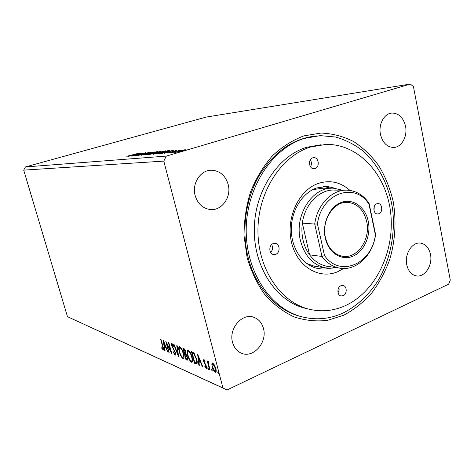 <?xml version="1.0" encoding="UTF-8"?>
<svg xmlns="http://www.w3.org/2000/svg" width="474" height="474" viewBox="0 0 474 474"><rect width="100%" height="100%" fill="white"/><g stroke="black" fill="none" stroke-linecap="round" stroke-linejoin="round"><path stroke-width="0.71" d="M263.491 328.577C261.95 322.847 258.709 319.073 253.774 317.26C242.22 312.692 228.48 328.636 232.538 342.341C233.996 347.602 236.917 351.198 241.296 353.142C253.157 358.717 267.532 342.495 263.491 328.577M405.525 126.203C403.374 117.623 398.889 113.239 392.063 113.043C384.266 113.298 378.216 124.348 380.48 134.444C382.613 142.698 386.908 147.041 393.379 147.473C401.448 147.621 407.753 136.453 405.525 126.203M430.457 254.331C428.97 247.861 425.693 244.128 420.628 243.132C412.321 241.586 404.275 254.046 406.775 264.859C408.25 271.057 411.367 274.724 416.131 275.85C424.663 277.811 432.916 265.239 430.457 254.331M228.195 184.552C225.588 175.795 220.214 171.013 212.079 170.219C200.976 169.461 191.626 183.177 195.128 195.436C197.593 203.547 202.499 208.228 209.852 209.484C221.542 211.268 231.709 197.22 228.195 184.552M247.126 257.619L244.027 235.762C244.021 220.677 246.207 206.012 250.586 191.757C256.144 178.141 263.396 166.184 272.349 155.881C282.042 146.822 292.547 140.156 303.864 135.89L321.011 133.046C332.458 133.514 343.312 136.334 353.586 141.513C363.297 147.894 371.752 156.047 378.963 165.971C385.315 176.695 390.031 188.397 393.112 201.083C396.519 220.493 395.316 240.751 389.658 259.705C385.113 272.011 379.076 283.185 371.551 293.24C363.28 302.43 353.989 309.765 343.674 315.257L327.421 320.377C316.146 321.668 304.983 320.489 293.945 316.845C283.233 311.774 273.557 304.403 264.93 294.739C257.151 283.896 251.22 271.525 247.126 257.619M316.336 135.919C293.199 138.367 274.156 151.573 259.207 175.54C245.71 198.879 241.385 229.76 247.908 256.558C255.071 286.432 275.335 309.196 298.638 315.933L301.926 316.822M132.477 156.011L143.053 152.889L137.383 155.022L145.968 152.622L134.948 155.804L140.648 153.659L132.477 156.011M141.252 155.271L150.738 152.19L143.995 154.483L154.186 151.876L141.252 155.271M148.332 154.672L160.84 151.301L153.931 153.529L148.332 154.672M157.789 153.872L168.003 150.619L169.834 150.536L165.639 152.03L157.789 153.872M182.235 150.24L185.316 149.707L182.206 150.88L175.576 152.361L182.259 150.329M170.729 152.776L180.944 150.068L170.729 152.776M176.304 150.471L167.097 153.09L176.334 150.59M130.854 155.413L138.42 153.309L126.783 156.296L130.871 155.478M166.315 156.1L410.377 84.046L413.452 86.671L450.3 280.098L448.635 284.175L227.04 389.954L222.946 387.987L163.797 161.113L166.315 156.1L25.418 166.949L206.338 117.048L410.377 84.046M174.047 150.068L164.336 153.315L167.008 152.308L160.55 153.635L174.047 150.068M170.107 152.652L171.552 152.332L170.136 152.782M179.646 151.84L181.139 151.508L179.682 151.976M173.68 152.35L175.143 152.024L173.709 152.48M157.054 152.764L165.616 150.821L161.403 152.367L153.203 154.323L157.078 152.841M149.026 153.469L157.374 151.567L153.191 153.09L145.18 154.998L149.049 153.546M137.721 155.626L149.571 152.255L137.721 155.626M140.63 153.108L131.345 156.112L133.958 155.176L128.187 156.379L140.63 153.12M163.797 161.113L23.7 170.13L67.474 316.679L227.04 389.954M211.528 369.856L211.677 369.015L212.305 371.053L211.528 369.856L212.121 369.584M207.784 368.245L207.92 367.415L208.548 369.436L207.784 368.245L208.364 367.984M197.628 354.114L202.819 366.864L202.303 366.639L200.668 362.563L198.956 361.846L199.341 365.365L198.837 365.146L197.628 354.114M187.627 355.263C186.851 352.496 186.886 350.724 187.728 349.96L188.172 350.013C189.902 351.364 191.206 353.717 192.083 357.076C192.835 359.813 192.805 361.555 191.982 362.308L191.472 362.243C189.772 360.862 188.486 358.534 187.627 355.263L187.982 355.109M163.246 340.184L167.962 351.862L167.529 351.672L166.036 347.94L164.602 347.335L165.035 350.6L164.608 350.416L163.246 340.184M175.096 355.186L173.235 352.235L173.413 351.815L174.93 354.054L174.995 352.46L171.689 345.67L171.73 343.425L173.484 345.765L173.348 346.328L172.109 344.574L172.086 345.795L175.416 352.65L175.096 355.186L175.581 354.973M179.261 351.767C178.491 349.042 178.508 347.306 179.314 346.553L179.735 346.601C181.4 347.91 182.662 350.209 183.533 353.503C184.279 356.193 184.262 357.911 183.474 358.652L183 358.587C181.358 357.248 180.108 354.973 179.261 351.767L179.599 351.619M217.785 372.534L217.939 371.687L218.633 372.896L218.579 373.755L217.785 372.534L218.396 372.256M67.474 316.679L222.946 387.987M185.938 359.6L182.851 348.129L183.651 348.449C184.54 348.894 185.233 350.025 185.731 351.844L185.855 354.078L187.55 357.402L187.455 360.139L185.938 359.6L186.549 359.328L186.395 358.753M178.455 356.377L173.668 344.402L174.118 344.586L177.75 353.675L176.761 345.659L177.223 345.842L178.514 356.347M162.57 346.34L160.585 339.106L160.97 339.26L162.991 346.613C163.566 348.307 163.678 349.451 163.334 350.049L161.818 348.36L161.782 347.614L162.902 348.917L162.57 346.34L162.878 346.21M169.159 352.378L168.756 352.206L165.752 341.197L170.61 350.517L168.353 342.252L168.756 342.418L171.778 353.503L166.919 344.189L169.159 352.378M195.922 363.896L194.547 363.303L191.425 351.595L193.842 352.958L196.686 359.138C197.415 361.65 197.427 363.28 196.716 364.032L195.922 363.896L196.544 363.617L195.164 363.025L194.547 363.303M203.832 359.381L205.088 361.016L205.005 361.656L204.045 360.465L203.998 361.466L206.492 366.331L206.397 368.464L204.845 366.823L204.904 366.129L205.947 367.35L206.018 366.171L203.53 361.312L203.832 359.381M209.544 369.756L207.221 360.915L207.707 361.117L208.05 362.42L208.347 361.295L208.969 361.769L208.53 363.991L210.035 369.969L209.544 369.756L209.935 369.584M211.813 363.991L212.334 363.007L212.773 363.06L214.509 365.099L215.83 368.499C216.381 370.538 216.322 371.835 215.664 372.392L215.196 372.327C213.821 371.266 212.814 369.477 212.162 366.959L211.813 363.991L212.453 363.7L212.636 363.019M23.7 170.13L25.418 166.949M185.18 354.232L184.931 353.302M183.871 349.368L183.622 348.437M187.74 359.837L187.076 360.086M187.686 359.819L186.549 359.328M186.081 354.327L184.913 354.351L186.063 358.611L187.046 358.925L187.106 357.212L185.867 354.866L184.913 354.351M187.046 358.925L187.787 358.557M184.736 349.427L183.604 349.486L184.599 353.171L185.257 353.343L185.298 351.684L183.604 349.486M185.257 353.343L185.962 353.029M184.67 349.403L184.06 349.67M185.642 351.536L185.298 351.684M186.335 354.659L185.867 354.866M187.449 357.064L187.106 357.212M179.308 348.331L179.587 346.553M183.805 358.385L183 358.587M183.604 358.32L182.478 357.319M183.438 353.171L183.094 353.32C182.407 350.713 181.4 348.864 180.067 347.78L179.735 347.744C179.077 348.343 179.065 349.741 179.682 351.939C180.357 354.505 181.352 356.329 182.668 357.42L184.072 356.632M180.92 347.655L179.735 347.744M180.677 347.519L180.067 347.78M183.035 357.467C183.693 356.91 183.716 355.524 183.094 353.32M178.236 354.06L178.028 353.557M178.165 353.497L177.75 353.675M175.611 354.884L174.87 354.06M173.543 352.105L173.235 352.235M175.315 352.318L174.995 352.46M174.888 351.163L174.562 351.305M172.714 347.306L172.364 347.46M172.026 345.528L171.689 345.67M172.103 344.58L172.08 343.526M172.761 344.373L172.24 344.592M163.53 349.836L163.109 350.019M163.56 349.694L162.89 348.923M162.179 348.206L161.818 348.36M163.382 348.657L162.902 348.917M167.832 351.542L167.529 351.672M166.344 347.809L166.036 347.94M166.232 347.519L165.189 347.081L164.602 347.335M164.988 350.256L164.608 350.416M164.804 347.246L164.691 346.381M164.211 342.755L164.152 342.317M165.562 346.749L164.004 342.844L164.46 346.287L165.87 346.618M164.312 342.714L164.004 342.844M169.076 352.069L168.756 352.206M167.198 344.071L167.085 343.668M170.93 350.381L170.61 350.517M171.043 350.796L170.847 350.416M167.275 344.035L166.919 344.189M187.692 351.838L187.994 349.96M192.326 362.041L191.472 362.243M192.089 361.97L190.915 360.927M191.982 356.726L191.626 356.886C190.933 354.226 189.896 352.336 188.51 351.216L188.154 351.181C187.473 351.785 187.443 353.207 188.071 355.447C188.753 358.06 189.778 359.932 191.141 361.046L192.148 360.827L192.616 360.187M189.416 351.116L188.154 351.181M189.126 350.95L188.51 351.216M191.532 361.105C192.225 360.53 192.254 359.126 191.626 356.886M195.164 363.025L195.01 362.438M192.456 352.875L192.201 351.915M197.048 363.765L196.544 363.617M194.263 353.474L192.817 352.715L192.195 352.988L194.684 362.302L196.319 362.734C196.805 362.071 196.769 360.809 196.224 358.942L193.896 353.971L192.195 352.988M196.319 362.734L197.225 362.006M194.447 353.734L193.896 353.971M196.592 358.782L196.224 358.942M202.665 366.479L202.303 366.639M201.023 362.403L200.668 362.563M200.911 362.124L199.584 361.561L198.956 361.846M199.293 364.939L198.837 365.146M199.121 361.769L199.015 360.791M198.594 356.922L198.505 356.134M200.141 361.259L198.428 356.999L198.831 360.714L200.502 361.099M198.79 356.839L198.428 356.999M204.638 360.258L204.146 360.477M204.045 360.465L204.578 360.281M206.623 368.209L206.143 368.428M206.658 368.085L205.953 367.35L206.64 367.03M205.206 366.657L204.845 366.823M206.397 365.999L206.018 366.171M206.066 365.116L205.686 365.288M205.42 363.949L204.934 364.168M204.448 362.539L204.039 362.723M203.927 361.135L203.53 361.312M204.033 360.465L203.986 359.476M208.43 362.811L208.299 362.314M208.72 361.466L208.69 362.136L208.05 362.42M216.002 372.09L215.196 372.327M215.836 372.037L214.882 371.219M212.565 366.775L212.162 366.959M212.435 364.577L212.453 363.7M215.729 368.114L215.332 368.298L213.057 364.162L212.66 367.172L214.906 371.231L216.191 370.573M213.733 363.89L212.767 364.127M213.697 363.872L213.057 364.162M215.214 371.272L215.332 368.298M168.015 151.97L171.292 150.886L166.759 152.083L168.045 152.083M181.714 150.928L183.906 150.015L176.772 152.047L181.738 151.016M167.269 150.922L158.109 153.6L165.201 152.065L168.513 150.874L167.269 150.922M160.97 152.409L164.057 151.153L154.08 153.967L160.994 152.486M159.762 151.751L159.661 151.378M159.371 151.639L155.306 152.729L159.371 151.639M155.395 153.066L155.306 152.729M154.358 153.049L149.914 154.299L154.358 153.049M152.776 153.126L155.863 151.893L146.063 154.654L152.8 153.203M134.918 154.862L138.041 153.86L133.864 154.957L134.942 154.951M312.716 157.83C307.833 159.134 308.852 168.928 313.835 168.726L315.086 168.531C319.974 167.174 318.884 157.362 313.859 157.646L312.716 157.83M376.794 203.779C372.6 205.112 373.127 213.863 377.405 213.981L378.856 213.768C383.057 212.393 382.477 203.636 378.169 203.571L376.794 203.779M340.966 285.721C336.925 287.226 336.907 295.231 340.942 295.942L343.176 295.711C347.229 294.158 347.187 286.148 343.117 285.496L340.966 285.721M273.202 243.589C268.551 245.088 268.794 253.904 273.498 254.52L275.738 254.301C280.412 252.749 280.087 243.903 275.329 243.369L273.202 243.589M343.644 268.497L337.861 271.643C319.245 279.891 297.044 266.678 291.51 242.333C285.686 218.093 298.786 189.961 318.368 183.414C330.07 179.747 340.593 182.081 349.936 190.418M336.078 188.48L327.072 186.418L316.519 187.988C301.938 193.042 290.858 211.333 291.303 230.328C291.652 249.342 303.366 265.689 317.941 268.533C321.858 269.309 325.768 269.226 329.673 268.272M317.005 268.325L324.737 267.745M345.368 305.647C375.829 291.688 394.955 251.303 390.706 213.217C386.695 175.119 359.085 143.723 325.887 144.41L310.34 147.064C281.568 156.005 258.348 191.265 257.957 229.41C257.4 267.561 279.5 301.174 307.602 308.805C320.495 312.242 333.08 311.193 345.368 305.647M321.111 144.736L306.405 147.349C277.758 156.236 254.668 191.223 254.295 229.072C253.75 266.933 275.755 300.297 303.739 307.899L308.011 308.918M343.17 312.97C357.325 305.866 369.53 294.295 378.708 279.583C390.173 259.325 395.197 234.612 392.792 210.705C389.628 186.957 379.099 165.367 363.084 151.04C354.659 144.54 345.481 139.866 335.556 137.016L320.205 135.635L304.421 138.402C272.781 147.965 246.96 186.365 246.225 228.296C245.307 270.239 269.356 307.425 300.113 316.306C314.825 320.471 329.175 319.358 343.17 312.97M306.785 263.508L314.061 266.127L316.389 266.483M322.723 188.208L312.662 189.671M331.119 188.249L323.552 186.472M270.642 252.476C272.811 250.076 273.142 247.446 271.655 244.578M338.045 292.742L339.111 290.171L339.011 287.38M374.045 210.693L374.241 206.581M310.517 166.801C311.768 164.437 311.696 162.126 310.298 159.868M325.288 238.161C321.929 223.544 329.602 206.599 341.268 202.422C352.893 198.025 365.359 206.99 368.227 221.174C371.261 235.288 364.233 251.546 352.887 256.233C341.588 261.127 328.476 252.849 325.288 238.161M366.675 221.453C363.842 210.183 357.698 203.832 348.248 202.41C334.087 200.561 321.076 220.345 325.472 237.747C328.204 248.163 333.803 254.325 342.264 256.233C357.141 259.426 370.976 239.263 366.675 221.453M345.38 190.187L335.017 190.104C320.027 188.824 304.782 203.844 302.359 223.159C301.565 228.96 301.796 234.648 303.046 240.205C304.338 245.751 306.506 250.622 309.563 254.828C314.209 261.014 319.873 264.8 326.556 266.175L328.814 266.507M335.971 267.567L330.491 268.272L325.004 267.786C312.71 264.776 304.539 255.735 300.48 240.662C293.856 215.113 312.917 186.027 333.844 188.261L342.204 190.157M302.359 223.159L309.563 254.828L321.988 256.458L314.718 224.048L302.359 223.159M317.456 223.977L314.718 224.048C317.201 204.27 332.665 188.895 347.845 190.204C356.489 190.933 363.57 195.306 369.074 203.31L375.586 234.541C373.074 255.326 355.873 271.697 339.188 268.041C332.422 266.643 326.687 262.78 321.988 256.458L324.53 255.599C340.095 278.084 372.256 263.657 375.367 234.802L369.003 204.27C355.103 181.429 321.153 193.09 317.456 223.977L324.53 255.599M369.003 204.27L369.074 203.31M185.743 354.173L185.133 354.439M173.786 349.065L173.395 349.231M193.119 352.834L192.497 353.106M168.981 150.963L168.874 150.542M252.577 316.922L253.774 317.26M391.169 113.15L392.063 113.043M419.899 243.067L420.628 243.132M210.166 170.284L212.079 170.219M174.93 354.054L175.522 353.794M172.109 344.574L172.708 344.32M208.613 362.361L208.975 362.195M300.113 316.306L298.638 315.933M307.602 308.805L303.739 307.899M324.423 186.412L327.072 186.418M274.926 243.322L275.329 243.369M313.486 157.664L313.859 157.646M346.565 202.362L348.248 202.41M325.004 267.786L314.061 266.127M331.296 188.249L320.205 188.196M339.188 268.041L326.556 266.175"/></g></svg>
